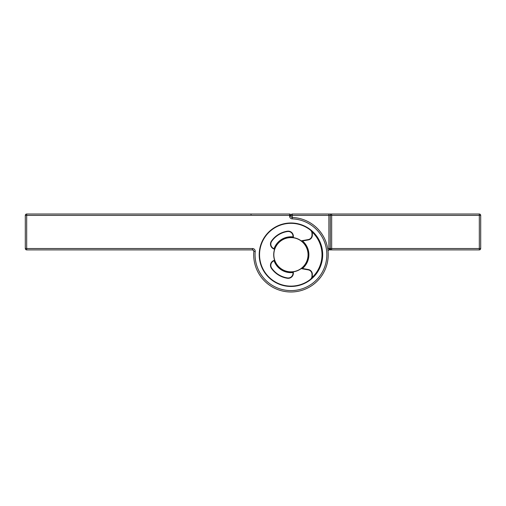 <?xml version="1.0" encoding="UTF-8"?>
<svg xmlns="http://www.w3.org/2000/svg" width="506" height="506" viewBox="0 0 506 506"><rect width="100%" height="100%" fill="white"/><g stroke="black" fill="none" stroke-linecap="round" stroke-linejoin="round"><path stroke-width="0.76" d="M274.65 260.375A4.832 4.832 0 0 1 273.689 260.944A4.832 4.832 0 0 0 274.65 260.375A17.248 17.248 0 0 0 293.075 271.842A4.832 4.832 0 0 0 293.018 272.57A4.832 4.832 0 0 1 293.075 271.842M308.299 269.881L308.356 269.54L301.563 268.325A17.248 17.248 0 0 0 301.563 241.122L308.356 239.914L308.299 239.572A4.484 4.484 0 0 0 311.993 235.157L311.993 233.513A4.484 4.484 0 0 0 310.273 229.977A31.397 31.397 0 0 0 259.553 254.727A31.397 31.397 0 0 0 310.273 279.47A4.484 4.484 0 0 0 311.993 275.934L311.993 274.296A4.484 4.484 0 0 0 308.299 269.881L301.19 268.61M322.689 254.727A31.739 31.739 0 0 1 290.95 286.466A31.739 31.739 0 0 1 259.211 254.727A31.739 31.739 0 0 1 310.482 229.705A31.739 31.739 0 0 1 322.689 254.727A31.739 31.739 0 0 0 310.482 229.705A4.832 4.832 0 0 1 312.341 233.513L312.341 235.157A4.832 4.832 0 0 1 308.356 239.914A4.832 4.832 0 0 0 312.341 235.157L311.993 235.157M293.075 237.605A17.248 17.248 0 0 0 274.65 249.078A17.248 17.248 0 0 1 285.068 238.509A17.248 17.248 0 0 0 274.65 249.078A4.832 4.832 0 0 0 273.689 248.509A4.832 4.832 0 0 1 274.65 249.078A17.248 17.248 0 0 1 293.075 237.605A4.832 4.832 0 0 1 293.018 236.884L293.018 236.302A4.832 4.832 0 0 0 287.478 231.527A23.459 23.459 0 0 0 271.684 241.337A4.832 4.832 0 0 0 273.689 248.509L273.544 248.819A5.174 5.174 0 0 1 271.399 241.141A23.807 23.807 0 0 1 287.421 231.185A5.174 5.174 0 0 1 293.366 236.302L293.366 236.884A4.484 4.484 0 0 0 293.429 237.656M279.369 267.51A17.248 17.248 0 0 1 278.167 243.146A17.248 17.248 0 0 1 302.531 241.938A17.248 17.248 0 0 1 303.733 266.308A17.248 17.248 0 0 1 279.369 267.51A17.248 17.248 0 0 0 303.733 266.308A17.248 17.248 0 0 0 302.531 241.938M331.519 249.888L329.438 249.331L328.9 248.566A2.758 2.758 0 0 1 328.9 248.516L328.9 214.013L479.321 214.013A1.379 1.379 0 0 1 480.7 215.398L480.7 248.516A1.379 1.379 0 0 1 479.321 249.894L331.658 249.894A1.379 1.379 0 0 1 330.279 248.516L330.279 215.398A1.379 1.379 0 0 1 331.658 214.013L292.329 214.013A1.379 1.379 0 0 0 290.95 215.398L290.95 216.113A1.379 1.379 0 0 0 292.278 217.491A37.261 37.261 0 0 1 328.211 254.727A37.261 37.261 0 0 1 290.95 291.987A37.261 37.261 0 0 1 253.841 251.4A1.379 1.379 0 0 0 252.462 249.894L26.679 249.894A1.379 1.379 0 0 1 25.3 248.516L25.3 215.398L26.679 215.398L26.679 248.516L252.462 248.516L252.462 249.894L253.481 250.343L253.841 251.4A1.379 1.379 0 0 0 253.841 251.273M328.9 248.516L479.321 248.516L479.321 215.398L331.658 215.398L331.658 249.894L329.438 249.894A1.379 1.379 0 0 0 328.059 251.4M329.438 249.894L328.9 248.566L330.279 248.541M329.438 249.331A1.379 0.702 143.7 0 1 330.551 249.331M290.95 216.113L289.571 216.113L289.571 215.398L26.679 215.398L26.679 214.013A1.379 1.379 0 0 0 25.3 215.398A1.379 1.379 0 0 1 26.679 214.013L289.571 214.013A1.379 1.379 0 0 1 290.95 215.398L292.329 215.398L292.329 217.491M252.171 249.894L253.481 250.343L252.76 249.806M253.689 254.727A37.261 37.261 0 0 1 253.841 251.4A37.261 37.261 0 0 0 253.689 254.727A37.261 37.261 0 0 1 253.841 251.4L255.214 251.52A2.758 2.758 0 0 0 252.462 248.516M287.478 277.927A4.832 4.832 0 0 0 293.018 273.151L293.018 272.57L293.366 273.151A5.174 5.174 0 0 1 287.421 278.268L287.478 277.927A23.459 23.459 0 0 1 271.684 268.11A23.459 23.459 0 0 0 287.478 277.927M311.993 274.296L312.341 274.296A4.832 4.832 0 0 0 308.356 269.54A4.832 4.832 0 0 1 312.341 274.296L312.341 275.934A4.832 4.832 0 0 1 310.482 279.742A31.739 31.739 0 0 1 290.95 286.466M273.689 260.944A4.832 4.832 0 0 0 271.684 268.11A4.832 4.832 0 0 1 273.689 260.944L273.544 260.628A4.484 4.484 0 0 0 274.537 260.027M302.461 240.964A17.938 17.938 0 0 1 302.461 268.484M293.018 272.544A17.938 17.938 0 0 1 274.056 260.761M312.094 277.465A31.049 31.049 0 0 0 312.094 231.982M308.198 254.727A17.248 17.248 0 0 0 301.563 241.122M274.056 248.693A17.938 17.938 0 0 1 293.018 236.903M302.436 242.039A17.109 17.109 0 0 0 278.268 243.241A17.109 17.109 0 0 0 279.464 267.408A17.109 17.109 0 0 0 303.632 266.213A17.109 17.109 0 0 0 302.436 242.039M331.658 214.013L331.658 215.398L292.329 215.398L292.329 214.013M328.9 248.566A2.758 2.758 0 0 0 327.78 249.066M480.7 215.398A1.379 1.379 0 0 0 479.321 214.013L479.321 215.398L480.7 215.398M480.7 248.516L479.321 248.516L479.321 249.894A1.379 1.379 0 0 0 480.7 248.516M255.214 251.52A35.882 35.882 0 0 0 290.95 290.602A35.882 35.882 0 0 0 326.832 254.727A35.882 35.882 0 0 0 292.234 218.87L292.278 217.491M289.571 216.113A2.758 2.758 0 0 0 292.234 218.87M25.3 248.516A1.379 1.379 0 0 0 26.679 249.894L26.679 248.516L25.3 248.516M289.571 214.013L289.571 215.398L290.95 215.398M293.018 236.884L293.366 236.884M310.273 229.977L310.482 229.705A4.832 4.832 0 0 1 312.341 233.513L311.993 233.513M288.192 277.977A4.832 4.832 0 0 0 293.018 273.151L293.366 273.151A5.174 5.174 0 0 1 288.192 278.325M293.429 271.798A4.484 4.484 0 0 0 293.366 272.57M287.421 278.268A23.807 23.807 0 0 1 271.399 268.306A5.174 5.174 0 0 1 273.544 260.628M274.537 249.426A4.484 4.484 0 0 0 273.544 248.819M301.19 240.843L308.299 239.572M293.366 236.302L293.018 236.302A4.832 4.832 0 0 0 287.478 231.527A23.459 23.459 0 0 0 271.684 241.337A4.832 4.832 0 0 0 273.689 248.509M311.993 275.934L312.341 275.934A4.832 4.832 0 0 1 310.482 279.742L310.273 279.47M287.478 231.527L287.421 231.185M253.481 250.343L252.734 249.92L253.632 250.546L253.841 251.4M250.242 214.013L251.216 214.417"/></g></svg>
